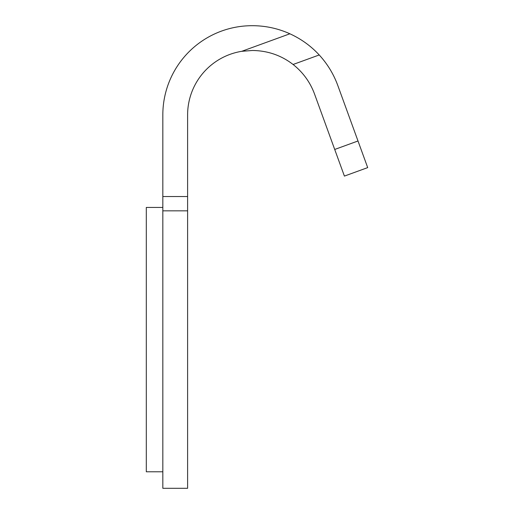 <?xml version="1.0" encoding="UTF-8"?>
<svg xmlns="http://www.w3.org/2000/svg" width="514" height="514" viewBox="0 0 514 514"><rect width="100%" height="100%" fill="white"/><g stroke="black" fill="none" stroke-linecap="round" stroke-linejoin="round"><path stroke-width="0.77" d="M162.829 210.836L187.61 210.836L187.61 488.3L162.829 488.3L162.829 114.918A89.218 89.218 0 0 1 252.046 25.7L252.413 25.7A90.869 90.869 0 0 1 289.89 33.789C301.217 38.98 310.996 46.042 319.22 54.966C327.424 63.916 333.618 74.093 337.801 85.491L367.696 167.609L344.406 176.09L314.517 93.966C310.122 82.137 302.977 72.307 293.083 64.481L319.22 54.966M293.083 64.481C281.235 55.339 267.678 50.674 252.413 50.481L241.753 51.31L289.89 33.789M187.61 210.836L187.61 114.918A64.436 64.436 0 0 1 241.753 51.31M162.829 471.781L146.304 471.781L146.304 207.438L162.829 207.438M334.71 149.458L358.001 140.984M162.829 196.528L187.61 196.528"/></g></svg>
